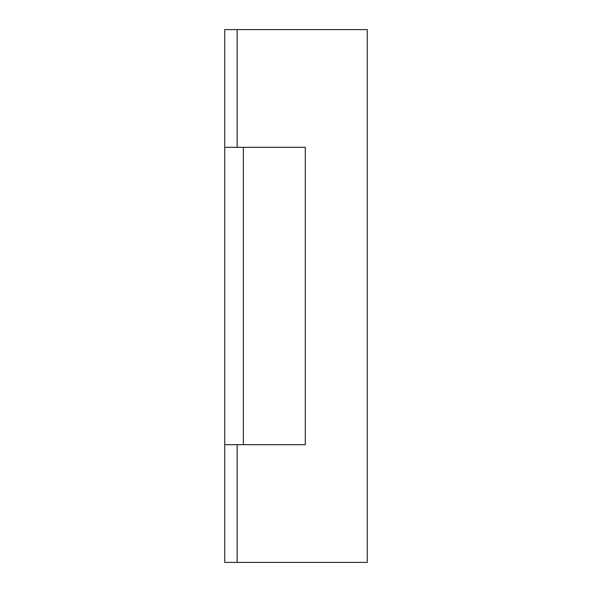 <?xml version="1.0" encoding="UTF-8"?>
<svg xmlns="http://www.w3.org/2000/svg" width="592" height="592" viewBox="0 0 592 592"><rect width="100%" height="100%" fill="white"/><g stroke="black" fill="none" stroke-linecap="round" stroke-linejoin="round"><path stroke-width="0.89" d="M237.148 444.688L237.148 562.4L224.753 562.4L224.753 444.688L243.342 444.688L243.342 147.312L224.753 147.312L224.753 29.6L237.148 29.6L237.148 147.312M237.148 29.6L367.247 29.6L367.247 562.4L237.148 562.4M224.753 147.312L224.753 444.688M243.342 444.688L305.294 444.688L305.294 147.312L243.342 147.312"/></g></svg>
